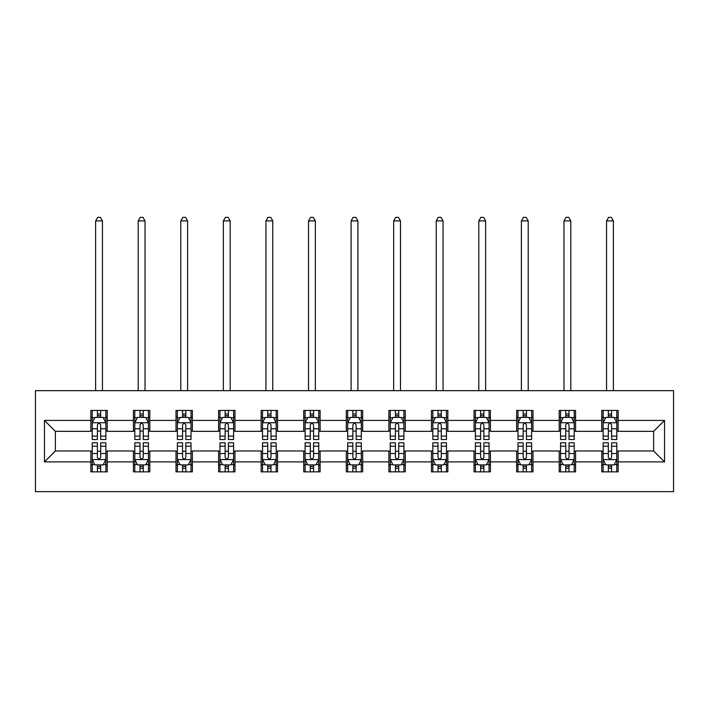<?xml version="1.0" encoding="UTF-8"?>
<svg xmlns="http://www.w3.org/2000/svg" width="709" height="709" viewBox="0 0 709 709"><rect width="100%" height="100%" fill="white"/><g stroke="black" fill="none" stroke-linecap="round" stroke-linejoin="round"><path stroke-width="1.06" d="M35.45 491.647L673.55 491.647L673.55 390.659L35.45 390.659L35.45 491.647M618.151 420.41L618.151 410.449L601.773 410.449L601.773 420.41L575.566 420.41L575.566 410.449L559.197 410.449L559.197 420.41L532.991 420.41L532.991 410.449L516.622 410.449L516.622 420.41L490.415 420.41L490.415 410.449L474.037 410.449L474.037 420.41L447.84 420.41L447.84 410.449L431.462 410.449L431.462 420.41L405.264 420.41L405.264 410.449L388.887 410.449L388.887 420.41L362.689 420.41L362.689 410.449L346.311 410.449L346.311 420.41L320.113 420.41L320.113 410.449L303.736 410.449L303.736 420.41L277.538 420.41L277.538 410.449L261.16 410.449L261.16 420.41L234.963 420.41L234.963 410.449L218.585 410.449L218.585 420.41L192.378 420.41L192.378 410.449L176.009 410.449L176.009 420.41L149.803 420.41L149.803 410.449L133.434 410.449L133.434 420.41L107.227 420.41L107.227 410.449L90.849 410.449L90.849 420.41L44.454 420.41L44.454 461.896L55.373 450.977L90.849 450.977L90.849 471.857L107.227 471.857L107.227 450.977L133.434 450.977L133.434 471.857L149.803 471.857L149.803 450.977L176.009 450.977L176.009 471.857L192.378 471.857L192.378 450.977L218.585 450.977L218.585 471.857L234.963 471.857L234.963 450.977L261.16 450.977L261.16 471.857L277.538 471.857L277.538 450.977L303.736 450.977L303.736 471.857L320.113 471.857L320.113 450.977L346.311 450.977L346.311 471.857L362.689 471.857L362.689 450.977L388.887 450.977L388.887 471.857L405.264 471.857L405.264 450.977L431.462 450.977L431.462 471.857L447.84 471.857L447.84 450.977L474.037 450.977L474.037 471.857L490.415 471.857L490.415 450.977L516.622 450.977L516.622 471.857L532.991 471.857L532.991 450.977L559.197 450.977L559.197 471.857L575.566 471.857L575.566 450.977L601.773 450.977L601.773 471.857L618.151 471.857L618.151 450.977L653.627 450.977L653.627 431.329L618.151 431.329L618.151 420.41L664.546 420.41L664.546 461.896L618.151 461.896M601.773 461.896L575.566 461.896M559.197 461.896L532.991 461.896M516.622 461.896L490.415 461.896M474.037 461.896L447.84 461.896M431.462 461.896L405.264 461.896M388.887 461.896L362.689 461.896M346.311 461.896L320.113 461.896M303.736 461.896L277.538 461.896M261.16 461.896L234.963 461.896M218.585 461.896L192.378 461.896M176.009 461.896L149.803 461.896M133.434 461.896L107.227 461.896M90.849 461.896L44.454 461.896M601.773 420.41L601.773 431.329L575.566 431.329L575.566 420.41M559.197 420.41L559.197 431.329L532.991 431.329L532.991 420.41M516.622 420.41L516.622 431.329L490.415 431.329L490.415 420.41M474.037 420.41L474.037 431.329L447.84 431.329L447.84 420.41M431.462 420.41L431.462 431.329L405.264 431.329L405.264 420.41M388.887 420.41L388.887 431.329L362.689 431.329L362.689 420.41M346.311 420.41L346.311 431.329L320.113 431.329L320.113 420.41M303.736 420.41L303.736 431.329L277.538 431.329L277.538 420.41M261.16 420.41L261.16 431.329L234.963 431.329L234.963 420.41M218.585 420.41L218.585 431.329L192.378 431.329L192.378 420.41M176.009 420.41L176.009 431.329L149.803 431.329L149.803 420.41M133.434 420.41L133.434 431.329L107.227 431.329L107.227 420.41M90.849 420.41L90.849 431.329L55.373 431.329L44.454 420.41M55.373 431.329L55.373 450.977M664.546 461.896L653.627 450.977M653.627 431.329L664.546 420.41M90.849 417.273L92.214 417.273M97.408 417.273L100.678 417.273M105.863 417.273L107.227 417.273M90.849 431.054L92.214 431.054M97.408 431.054L100.678 431.054M105.863 431.054L107.227 431.054M90.849 451.252L92.214 451.252M97.408 451.252L100.678 451.252M105.863 451.252L107.227 451.252M90.849 465.033L92.214 465.033M97.408 465.033L100.678 465.033M105.863 465.033L107.227 465.033M133.434 451.252L134.799 451.252M139.983 451.252L143.253 451.252M148.438 451.252L149.803 451.252M133.434 465.033L134.799 465.033M139.983 465.033L143.253 465.033M148.438 465.033L149.803 465.033M133.434 417.273L134.799 417.273M139.983 417.273L143.253 417.273M148.438 417.273L149.803 417.273M133.434 431.054L134.799 431.054M139.983 431.054L143.253 431.054M148.438 431.054L149.803 431.054M176.009 451.252L177.374 451.252M182.559 451.252L185.829 451.252M191.013 451.252L192.378 451.252M176.009 465.033L177.374 465.033M182.559 465.033L185.829 465.033M191.013 465.033L192.378 465.033M176.009 417.273L177.374 417.273M182.559 417.273L185.829 417.273M191.013 417.273L192.378 417.273M176.009 431.054L177.374 431.054M182.559 431.054L185.829 431.054M191.013 431.054L192.378 431.054M218.585 451.252L219.95 451.252M225.134 451.252L228.404 451.252M233.598 451.252L234.963 451.252M218.585 465.033L219.95 465.033M225.134 465.033L228.404 465.033M233.598 465.033L234.963 465.033M218.585 417.273L219.95 417.273M225.134 417.273L228.404 417.273M233.598 417.273L234.963 417.273M218.585 431.054L219.95 431.054M225.134 431.054L228.404 431.054M233.598 431.054L234.963 431.054M261.16 451.252L262.525 451.252M267.71 451.252L270.989 451.252M276.173 451.252L277.538 451.252M261.16 465.033L262.525 465.033M267.71 465.033L270.989 465.033M276.173 465.033L277.538 465.033M261.16 417.273L262.525 417.273M267.71 417.273L270.989 417.273M276.173 417.273L277.538 417.273M261.16 431.054L262.525 431.054M267.71 431.054L270.989 431.054M276.173 431.054L277.538 431.054M303.736 451.252L305.1 451.252M310.285 451.252L313.564 451.252M318.749 451.252L320.113 451.252M303.736 465.033L305.1 465.033M310.285 465.033L313.564 465.033M318.749 465.033L320.113 465.033M303.736 417.273L305.1 417.273M310.285 417.273L313.564 417.273M318.749 417.273L320.113 417.273M303.736 431.054L305.1 431.054M310.285 431.054L313.564 431.054M318.749 431.054L320.113 431.054M346.311 451.252L347.676 451.252M352.86 451.252L356.14 451.252M361.324 451.252L362.689 451.252M346.311 465.033L347.676 465.033M352.86 465.033L356.14 465.033M361.324 465.033L362.689 465.033M346.311 417.273L347.676 417.273M352.86 417.273L356.14 417.273M361.324 417.273L362.689 417.273M346.311 431.054L347.676 431.054M352.86 431.054L356.14 431.054M361.324 431.054L362.689 431.054M388.887 451.252L390.251 451.252M395.436 451.252L398.715 451.252M403.9 451.252L405.264 451.252M388.887 465.033L390.251 465.033M395.436 465.033L398.715 465.033M403.9 465.033L405.264 465.033M388.887 417.273L390.251 417.273M395.436 417.273L398.715 417.273M403.9 417.273L405.264 417.273M388.887 431.054L390.251 431.054M395.436 431.054L398.715 431.054M403.9 431.054L405.264 431.054M431.462 451.252L432.827 451.252M438.011 451.252L441.29 451.252M446.475 451.252L447.84 451.252M431.462 465.033L432.827 465.033M438.011 465.033L441.29 465.033M446.475 465.033L447.84 465.033M431.462 417.273L432.827 417.273M438.011 417.273L441.29 417.273M446.475 417.273L447.84 417.273M431.462 431.054L432.827 431.054M438.011 431.054L441.29 431.054M446.475 431.054L447.84 431.054M474.037 451.252L475.402 451.252M480.596 451.252L483.866 451.252M489.05 451.252L490.415 451.252M474.037 465.033L475.402 465.033M480.596 465.033L483.866 465.033M489.05 465.033L490.415 465.033M474.037 417.273L475.402 417.273M480.596 417.273L483.866 417.273M489.05 417.273L490.415 417.273M474.037 431.054L475.402 431.054M480.596 431.054L483.866 431.054M489.05 431.054L490.415 431.054M516.622 451.252L517.987 451.252M523.171 451.252L526.441 451.252M531.626 451.252L532.991 451.252M516.622 465.033L517.987 465.033M523.171 465.033L526.441 465.033M531.626 465.033L532.991 465.033M516.622 417.273L517.987 417.273M523.171 417.273L526.441 417.273M531.626 417.273L532.991 417.273M516.622 431.054L517.987 431.054M523.171 431.054L526.441 431.054M531.626 431.054L532.991 431.054M559.197 451.252L560.562 451.252M565.747 451.252L569.017 451.252M574.201 451.252L575.566 451.252M559.197 465.033L560.562 465.033M565.747 465.033L569.017 465.033M574.201 465.033L575.566 465.033M559.197 417.273L560.562 417.273M565.747 417.273L569.017 417.273M574.201 417.273L575.566 417.273M559.197 431.054L560.562 431.054M565.747 431.054L569.017 431.054M574.201 431.054L575.566 431.054M601.773 451.252L603.137 451.252M608.322 451.252L611.592 451.252M616.786 451.252L618.151 451.252M601.773 465.033L603.137 465.033M608.322 465.033L611.592 465.033M616.786 465.033L618.151 465.033M601.773 417.273L603.137 417.273M608.322 417.273L611.592 417.273M616.786 417.273L618.151 417.273M601.773 431.054L603.137 431.054M608.322 431.054L611.592 431.054M616.786 431.054L618.151 431.054M100.678 413.994L97.408 413.994M105.863 436.097L100.678 436.097L100.678 439.518L105.863 439.518L105.863 422.865L103.133 417.406L94.944 417.406L92.214 422.865L92.214 439.518L97.408 439.518L97.408 436.097L92.214 436.097M92.214 422.865L92.214 410.449M105.863 422.865L105.863 410.449M97.408 417.406L97.408 410.449M100.678 410.449L100.678 417.406M100.678 436.097L100.678 424.913C99.588 422.812 98.498 422.812 97.408 424.913L97.408 436.097M102.45 390.659L102.45 220.907L95.626 220.907L95.626 390.659M95.626 220.907L97.674 217.353L100.403 217.353L102.45 220.907M97.408 468.312L100.678 468.312M92.214 446.209L97.408 446.209L97.408 442.788L92.214 442.788L92.214 459.441L94.944 464.9L103.133 464.9L105.863 459.441L105.863 442.788L100.678 442.788L100.678 446.209L105.863 446.209M105.863 459.441L105.863 471.857M92.214 459.441L92.214 471.857M100.678 464.9L100.678 471.857M97.408 471.857L97.408 464.9M97.408 446.209L97.408 457.394C98.498 459.494 99.588 459.494 100.678 457.394L100.678 446.209M143.253 413.994L139.983 413.994M148.438 436.097L143.253 436.097L143.253 439.518L148.438 439.518L148.438 422.865L145.708 417.406L137.528 417.406L134.799 422.865L134.799 439.518L139.983 439.518L139.983 436.097L134.799 436.097M134.799 422.865L134.799 410.449M148.438 422.865L148.438 410.449M139.983 417.406L139.983 410.449M143.253 410.449L143.253 417.406M143.253 436.097L143.253 424.913C142.163 422.812 141.073 422.812 139.983 424.913L139.983 436.097M145.026 390.659L145.026 220.907L138.211 220.907L138.211 390.659M138.211 220.907L140.249 217.353L142.979 217.353L145.026 220.907M185.829 413.994L182.559 413.994M191.013 436.097L185.829 436.097L185.829 439.518L191.013 439.518L191.013 422.865L188.293 417.406L180.104 417.406L177.374 422.865L177.374 439.518L182.559 439.518L182.559 436.097L177.374 436.097M177.374 422.865L177.374 410.449M191.013 422.865L191.013 410.449M182.559 417.406L182.559 410.449M185.829 410.449L185.829 417.406M185.829 436.097L185.829 424.913C184.739 422.812 183.649 422.812 182.559 424.913L182.559 436.097M187.61 390.659L187.61 220.907L180.786 220.907L180.786 390.659M180.786 220.907L182.833 217.353L185.563 217.353L187.61 220.907M139.983 468.312L143.253 468.312M134.799 446.209L139.983 446.209L139.983 442.788L134.799 442.788L134.799 459.441L137.528 464.9L145.708 464.9L148.438 459.441L148.438 442.788L143.253 442.788L143.253 446.209L148.438 446.209M148.438 459.441L148.438 471.857M134.799 459.441L134.799 471.857M143.253 464.9L143.253 471.857M139.983 471.857L139.983 464.9M139.983 446.209L139.983 457.394C141.073 459.494 142.163 459.494 143.253 457.394L143.253 446.209M182.559 468.312L185.829 468.312M177.374 446.209L182.559 446.209L182.559 442.788L177.374 442.788L177.374 459.441L180.104 464.9L188.293 464.9L191.013 459.441L191.013 442.788L185.829 442.788L185.829 446.209L191.013 446.209M191.013 459.441L191.013 471.857M177.374 459.441L177.374 471.857M185.829 464.9L185.829 471.857M182.559 471.857L182.559 464.9M182.559 446.209L182.559 457.394C183.649 459.494 184.739 459.494 185.829 457.394L185.829 446.209M228.404 413.994L225.134 413.994M233.598 436.097L228.404 436.097L228.404 439.518L233.598 439.518L233.598 422.865L230.868 417.406L222.679 417.406L219.95 422.865L219.95 439.518L225.134 439.518L225.134 436.097L219.95 436.097M219.95 422.865L219.95 410.449M233.598 422.865L233.598 410.449M225.134 417.406L225.134 410.449M228.404 410.449L228.404 417.406M228.404 436.097L228.404 424.913C227.314 422.812 226.224 422.812 225.134 424.913L225.134 436.097M230.186 390.659L230.186 220.907L223.362 220.907L223.362 390.659M223.362 220.907L225.409 217.353L228.138 217.353L230.186 220.907M270.989 413.994L267.71 413.994M276.173 436.097L270.989 436.097L270.989 439.518L276.173 439.518L276.173 422.865L273.444 417.406L265.255 417.406L262.525 422.865L262.525 439.518L267.71 439.518L267.71 436.097L262.525 436.097M262.525 422.865L262.525 410.449M276.173 422.865L276.173 410.449M267.71 417.406L267.71 410.449M270.989 410.449L270.989 417.406M270.989 436.097L270.989 424.913C269.899 422.812 268.8 422.812 267.71 424.913L267.71 436.097M272.761 390.659L272.761 220.907L265.937 220.907L265.937 390.659M265.937 220.907L267.984 217.353L270.714 217.353L272.761 220.907M313.564 413.994L310.285 413.994M318.749 436.097L313.564 436.097L313.564 439.518L318.749 439.518L318.749 422.865L316.019 417.406L307.83 417.406L305.1 422.865L305.1 439.518L310.285 439.518L310.285 436.097L305.1 436.097M305.1 422.865L305.1 410.449M318.749 422.865L318.749 410.449M310.285 417.406L310.285 410.449M313.564 410.449L313.564 417.406M313.564 436.097L313.564 424.913C312.474 422.812 311.375 422.812 310.285 424.913L310.285 436.097M315.337 390.659L315.337 220.907L308.512 220.907L308.512 390.659M308.512 220.907L310.56 217.353L313.289 217.353L315.337 220.907M225.134 468.312L228.404 468.312M219.95 446.209L225.134 446.209L225.134 442.788L219.95 442.788L219.95 459.441L222.679 464.9L230.868 464.9L233.598 459.441L233.598 442.788L228.404 442.788L228.404 446.209L233.598 446.209M233.598 459.441L233.598 471.857M219.95 459.441L219.95 471.857M228.404 464.9L228.404 471.857M225.134 471.857L225.134 464.9M225.134 446.209L225.134 457.394C226.224 459.494 227.314 459.494 228.404 457.394L228.404 446.209M267.71 468.312L270.989 468.312M262.525 446.209L267.71 446.209L267.71 442.788L262.525 442.788L262.525 459.441L265.255 464.9L273.444 464.9L276.173 459.441L276.173 442.788L270.989 442.788L270.989 446.209L276.173 446.209M276.173 459.441L276.173 471.857M262.525 459.441L262.525 471.857M270.989 464.9L270.989 471.857M267.71 471.857L267.71 464.9M267.71 446.209L267.71 457.394C268.8 459.494 269.89 459.494 270.989 457.394L270.989 446.209M310.285 468.312L313.564 468.312M305.1 446.209L310.285 446.209L310.285 442.788L305.1 442.788L305.1 459.441L307.83 464.9L316.019 464.9L318.749 459.441L318.749 442.788L313.564 442.788L313.564 446.209L318.749 446.209M318.749 459.441L318.749 471.857M305.1 459.441L305.1 471.857M313.564 464.9L313.564 471.857M310.285 471.857L310.285 464.9M310.285 446.209L310.285 457.394C311.375 459.494 312.465 459.494 313.564 457.394L313.564 446.209M356.14 413.994L352.86 413.994M361.324 436.097L356.14 436.097L356.14 439.518L361.324 439.518L361.324 422.865L358.594 417.406L350.406 417.406L347.676 422.865L347.676 439.518L352.86 439.518L352.86 436.097L347.676 436.097M347.676 422.865L347.676 410.449M361.324 422.865L361.324 410.449M352.86 417.406L352.86 410.449M356.14 410.449L356.14 417.406M356.14 436.097L356.14 424.913C355.049 422.812 353.959 422.812 352.86 424.913L352.86 436.097M357.912 390.659L357.912 220.907L351.088 220.907L351.088 390.659M351.088 220.907L353.135 217.353L355.865 217.353L357.912 220.907M352.86 468.312L356.14 468.312M347.676 446.209L352.86 446.209L352.86 442.788L347.676 442.788L347.676 459.441L350.406 464.9L358.594 464.9L361.324 459.441L361.324 442.788L356.14 442.788L356.14 446.209L361.324 446.209M361.324 459.441L361.324 471.857M347.676 459.441L347.676 471.857M356.14 464.9L356.14 471.857M352.86 471.857L352.86 464.9M352.86 446.209L352.86 457.394C353.951 459.494 355.041 459.494 356.14 457.394L356.14 446.209M398.715 413.994L395.436 413.994M403.9 436.097L398.715 436.097L398.715 439.518L403.9 439.518L403.9 422.865L401.17 417.406L392.981 417.406L390.251 422.865L390.251 439.518L395.436 439.518L395.436 436.097L390.251 436.097M390.251 422.865L390.251 410.449M403.9 422.865L403.9 410.449M395.436 417.406L395.436 410.449M398.715 410.449L398.715 417.406M398.715 436.097L398.715 424.913C397.625 422.812 396.535 422.812 395.436 424.913L395.436 436.097M400.488 390.659L400.488 220.907L393.663 220.907L393.663 390.659M393.663 220.907L395.711 217.353L398.44 217.353L400.488 220.907M395.436 468.312L398.715 468.312M390.251 446.209L395.436 446.209L395.436 442.788L390.251 442.788L390.251 459.441L392.981 464.9L401.17 464.9L403.9 459.441L403.9 442.788L398.715 442.788L398.715 446.209L403.9 446.209M403.9 459.441L403.9 471.857M390.251 459.441L390.251 471.857M398.715 464.9L398.715 471.857M395.436 471.857L395.436 464.9M395.436 446.209L395.436 457.394C396.526 459.494 397.625 459.494 398.715 457.394L398.715 446.209M441.29 413.994L438.011 413.994M446.475 436.097L441.29 436.097L441.29 439.518L446.475 439.518L446.475 422.865L443.745 417.406L435.556 417.406L432.827 422.865L432.827 439.518L438.011 439.518L438.011 436.097L432.827 436.097M432.827 422.865L432.827 410.449M446.475 422.865L446.475 410.449M438.011 417.406L438.011 410.449M441.29 410.449L441.29 417.406M441.29 436.097L441.29 424.913C440.2 422.812 439.11 422.812 438.011 424.913L438.011 436.097M443.063 390.659L443.063 220.907L436.239 220.907L436.239 390.659M436.239 220.907L438.286 217.353L441.016 217.353L443.063 220.907M438.011 468.312L441.29 468.312M432.827 446.209L438.011 446.209L438.011 442.788L432.827 442.788L432.827 459.441L435.556 464.9L443.745 464.9L446.475 459.441L446.475 442.788L441.29 442.788L441.29 446.209L446.475 446.209M446.475 459.441L446.475 471.857M432.827 459.441L432.827 471.857M441.29 464.9L441.29 471.857M438.011 471.857L438.011 464.9M438.011 446.209L438.011 457.394C439.101 459.494 440.2 459.494 441.29 457.394L441.29 446.209M483.866 413.994L480.596 413.994M489.05 436.097L483.866 436.097L483.866 439.518L489.05 439.518L489.05 422.865L486.321 417.406L478.132 417.406L475.402 422.865L475.402 439.518L480.596 439.518L480.596 436.097L475.402 436.097M475.402 422.865L475.402 410.449M489.05 422.865L489.05 410.449M480.596 417.406L480.596 410.449M483.866 410.449L483.866 417.406M483.866 436.097L483.866 424.913C482.776 422.812 481.686 422.812 480.596 424.913L480.596 436.097M485.638 390.659L485.638 220.907L478.814 220.907L478.814 390.659M478.814 220.907L480.862 217.353L483.591 217.353L485.638 220.907M480.596 468.312L483.866 468.312M475.402 446.209L480.596 446.209L480.596 442.788L475.402 442.788L475.402 459.441L478.132 464.9L486.321 464.9L489.05 459.441L489.05 442.788L483.866 442.788L483.866 446.209L489.05 446.209M489.05 459.441L489.05 471.857M475.402 459.441L475.402 471.857M483.866 464.9L483.866 471.857M480.596 471.857L480.596 464.9M480.596 446.209L480.596 457.394C481.686 459.494 482.776 459.494 483.866 457.394L483.866 446.209M526.441 413.994L523.171 413.994M531.626 436.097L526.441 436.097L526.441 439.518L531.626 439.518L531.626 422.865L528.896 417.406L520.707 417.406L517.987 422.865L517.987 439.518L523.171 439.518L523.171 436.097L517.987 436.097M517.987 422.865L517.987 410.449M531.626 422.865L531.626 410.449M523.171 417.406L523.171 410.449M526.441 410.449L526.441 417.406M526.441 436.097L526.441 424.913C525.351 422.812 524.261 422.812 523.171 424.913L523.171 436.097M528.214 390.659L528.214 220.907L521.39 220.907L521.39 390.659M521.39 220.907L523.437 217.353L526.167 217.353L528.214 220.907M523.171 468.312L526.441 468.312M517.987 446.209L523.171 446.209L523.171 442.788L517.987 442.788L517.987 459.441L520.707 464.9L528.896 464.9L531.626 459.441L531.626 442.788L526.441 442.788L526.441 446.209L531.626 446.209M531.626 459.441L531.626 471.857M517.987 459.441L517.987 471.857M526.441 464.9L526.441 471.857M523.171 471.857L523.171 464.9M523.171 446.209L523.171 457.394C524.261 459.494 525.351 459.494 526.441 457.394L526.441 446.209M569.017 413.994L565.747 413.994M574.201 436.097L569.017 436.097L569.017 439.518L574.201 439.518L574.201 422.865L571.472 417.406L563.292 417.406L560.562 422.865L560.562 439.518L565.747 439.518L565.747 436.097L560.562 436.097M560.562 422.865L560.562 410.449M574.201 422.865L574.201 410.449M565.747 417.406L565.747 410.449M569.017 410.449L569.017 417.406M569.017 436.097L569.017 424.913C567.927 422.812 566.837 422.812 565.747 424.913L565.747 436.097M570.789 390.659L570.789 220.907L563.974 220.907L563.974 390.659M563.974 220.907L566.021 217.353L568.751 217.353L570.789 220.907M565.747 468.312L569.017 468.312M560.562 446.209L565.747 446.209L565.747 442.788L560.562 442.788L560.562 459.441L563.292 464.9L571.472 464.9L574.201 459.441L574.201 442.788L569.017 442.788L569.017 446.209L574.201 446.209M574.201 459.441L574.201 471.857M560.562 459.441L560.562 471.857M569.017 464.9L569.017 471.857M565.747 471.857L565.747 464.9M565.747 446.209L565.747 457.394C566.837 459.494 567.927 459.494 569.017 457.394L569.017 446.209M611.592 413.994L608.322 413.994M616.786 436.097L611.592 436.097L611.592 439.518L616.786 439.518L616.786 422.865L614.056 417.406L605.867 417.406L603.137 422.865L603.137 439.518L608.322 439.518L608.322 436.097L603.137 436.097M603.137 422.865L603.137 410.449M616.786 422.865L616.786 410.449M608.322 417.406L608.322 410.449M611.592 410.449L611.592 417.406M611.592 436.097L611.592 424.913C610.502 422.812 609.412 422.812 608.322 424.913L608.322 436.097M613.374 390.659L613.374 220.907L606.549 220.907L606.549 390.659M606.549 220.907L608.597 217.353L611.326 217.353L613.374 220.907M608.322 468.312L611.592 468.312M603.137 446.209L608.322 446.209L608.322 442.788L603.137 442.788L603.137 459.441L605.867 464.9L614.056 464.9L616.786 459.441L616.786 442.788L611.592 442.788L611.592 446.209L616.786 446.209M616.786 459.441L616.786 471.857M603.137 459.441L603.137 471.857M611.592 464.9L611.592 471.857M608.322 471.857L608.322 464.9M608.322 446.209L608.322 457.394C609.412 459.494 610.502 459.494 611.592 457.394L611.592 446.209M105.801 422.732L92.285 422.732M92.214 417.734L94.784 417.734M103.301 417.734L105.863 417.734M97.408 428.777L92.214 428.777M105.863 428.777L100.678 428.777M100.678 415.731L97.408 415.731M92.285 459.574L105.801 459.574M105.863 464.572L103.301 464.572M94.784 464.572L92.214 464.572M100.678 453.53L105.863 453.53M92.214 453.53L97.408 453.53M97.408 466.575L100.678 466.575M148.376 422.732L134.861 422.732M134.799 417.734L137.36 417.734M145.877 417.734L148.438 417.734M139.983 428.777L134.799 428.777M148.438 428.777L143.253 428.777M143.253 415.731L139.983 415.731M190.951 422.732L177.436 422.732M177.374 417.734L179.935 417.734M188.452 417.734L191.013 417.734M182.559 428.777L177.374 428.777M191.013 428.777L185.829 428.777M185.829 415.731L182.559 415.731M134.861 459.574L148.376 459.574M148.438 464.572L145.877 464.572M137.36 464.572L134.799 464.572M143.253 453.53L148.438 453.53M134.799 453.53L139.983 453.53M139.983 466.575L143.253 466.575M177.436 459.574L190.951 459.574M191.013 464.572L188.452 464.572M179.935 464.572L177.374 464.572M185.829 453.53L191.013 453.53M177.374 453.53L182.559 453.53M182.559 466.575L185.829 466.575M233.527 422.732L220.012 422.732M219.95 417.734L222.511 417.734M231.028 417.734L233.598 417.734M225.134 428.777L219.95 428.777M233.598 428.777L228.404 428.777M228.404 415.731L225.134 415.731M276.102 422.732L262.596 422.732M262.525 417.734L265.086 417.734M273.603 417.734L276.173 417.734M267.71 428.777L262.525 428.777M276.173 428.777L270.989 428.777M270.989 415.731L267.71 415.731M318.678 422.732L305.171 422.732M305.1 417.734L307.662 417.734M316.179 417.734L318.749 417.734M310.285 428.777L305.1 428.777M318.749 428.777L313.564 428.777M313.564 415.731L310.285 415.731M220.012 459.574L233.527 459.574M233.598 464.572L231.028 464.572M222.511 464.572L219.95 464.572M228.404 453.53L233.598 453.53M219.95 453.53L225.134 453.53M225.134 466.575L228.404 466.575M262.596 459.574L276.102 459.574M276.173 464.572L273.603 464.572M265.086 464.572L262.525 464.572M270.989 453.53L276.173 453.53M262.525 453.53L267.71 453.53M267.71 466.575L270.989 466.575M305.171 459.574L318.678 459.574M318.749 464.572L316.179 464.572M307.662 464.572L305.1 464.572M313.564 453.53L318.749 453.53M305.1 453.53L310.285 453.53M310.285 466.575L313.564 466.575M361.253 422.732L347.747 422.732M347.676 417.734L350.246 417.734M358.754 417.734L361.324 417.734M352.86 428.777L347.676 428.777M361.324 428.777L356.14 428.777M356.14 415.731L352.86 415.731M347.747 459.574L361.253 459.574M361.324 464.572L358.754 464.572M350.246 464.572L347.676 464.572M356.14 453.53L361.324 453.53M347.676 453.53L352.86 453.53M352.86 466.575L356.14 466.575M403.829 422.732L390.322 422.732M390.251 417.734L392.821 417.734M401.338 417.734L403.9 417.734M395.436 428.777L390.251 428.777M403.9 428.777L398.715 428.777M398.715 415.731L395.436 415.731M390.322 459.574L403.829 459.574M403.9 464.572L401.338 464.572M392.821 464.572L390.251 464.572M398.715 453.53L403.9 453.53M390.251 453.53L395.436 453.53M395.436 466.575L398.715 466.575M446.404 422.732L432.898 422.732M432.827 417.734L435.397 417.734M443.914 417.734L446.475 417.734M438.011 428.777L432.827 428.777M446.475 428.777L441.29 428.777M441.29 415.731L438.011 415.731M432.898 459.574L446.404 459.574M446.475 464.572L443.914 464.572M435.397 464.572L432.827 464.572M441.29 453.53L446.475 453.53M432.827 453.53L438.011 453.53M438.011 466.575L441.29 466.575M488.988 422.732L475.473 422.732M475.402 417.734L477.972 417.734M486.489 417.734L489.05 417.734M480.596 428.777L475.402 428.777M489.05 428.777L483.866 428.777M483.866 415.731L480.596 415.731M475.473 459.574L488.988 459.574M489.05 464.572L486.489 464.572M477.972 464.572L475.402 464.572M483.866 453.53L489.05 453.53M475.402 453.53L480.596 453.53M480.596 466.575L483.866 466.575M531.564 422.732L518.049 422.732M517.987 417.734L520.548 417.734M529.065 417.734L531.626 417.734M523.171 428.777L517.987 428.777M531.626 428.777L526.441 428.777M526.441 415.731L523.171 415.731M518.049 459.574L531.564 459.574M531.626 464.572L529.065 464.572M520.548 464.572L517.987 464.572M526.441 453.53L531.626 453.53M517.987 453.53L523.171 453.53M523.171 466.575L526.441 466.575M574.139 422.732L560.624 422.732M560.562 417.734L563.123 417.734M571.64 417.734L574.201 417.734M565.747 428.777L560.562 428.777M574.201 428.777L569.017 428.777M569.017 415.731L565.747 415.731M560.624 459.574L574.139 459.574M574.201 464.572L571.64 464.572M563.123 464.572L560.562 464.572M569.017 453.53L574.201 453.53M560.562 453.53L565.747 453.53M565.747 466.575L569.017 466.575M616.715 422.732L603.199 422.732M603.137 417.734L605.699 417.734M614.216 417.734L616.786 417.734M608.322 428.777L603.137 428.777M616.786 428.777L611.592 428.777M611.592 415.731L608.322 415.731M603.199 459.574L616.715 459.574M616.786 464.572L614.216 464.572M605.699 464.572L603.137 464.572M611.592 453.53L616.786 453.53M603.137 453.53L608.322 453.53M608.322 466.575L611.592 466.575"/></g></svg>
